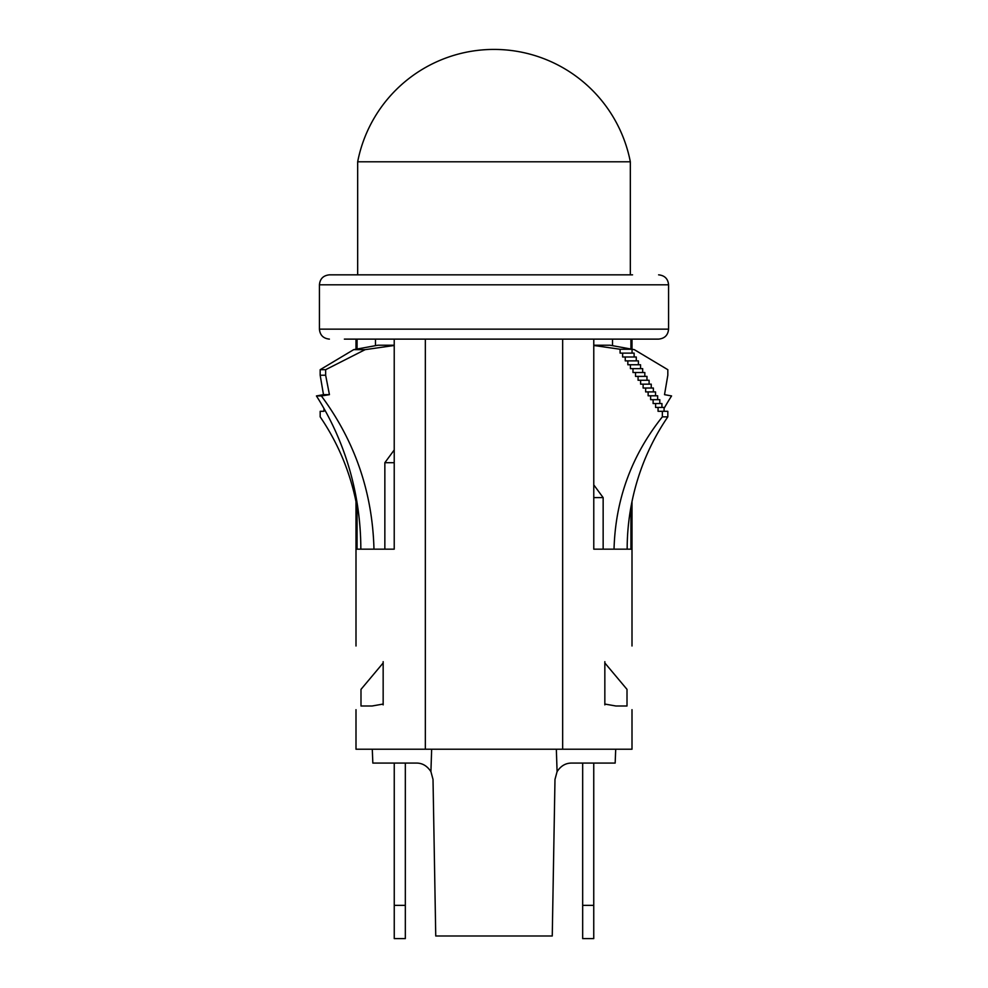 <?xml version="1.0" encoding="UTF-8"?>
<svg xmlns="http://www.w3.org/2000/svg" width="988" height="988" viewBox="0 0 988 988"><rect width="100%" height="100%" fill="white"/><g stroke="black" fill="none" stroke-linecap="round" stroke-linejoin="round"><path stroke-width="1.48" d="M383.159 704.889C347.492 711.187 347.492 711.187 383.159 704.889L383.159 661.664C347.492 641.076 347.492 641.076 383.159 661.664M604.841 704.889C640.508 711.187 640.508 711.187 604.841 704.889L604.841 661.664C640.508 641.076 640.508 641.076 604.841 661.664M593.776 345.479L620.094 349.246L620.094 353.124L622.625 353.124L622.625 357.001L625.243 357.001L625.243 360.879L627.837 360.879L627.837 364.757L630.418 364.757L630.418 368.635L632.987 368.635L632.987 372.513L635.531 372.513L635.531 376.391L638.075 376.391L638.075 380.269L640.607 380.269L640.607 384.159L643.126 384.159L643.126 388.037L645.646 388.037L645.646 391.915L648.14 391.915L648.14 395.793L650.635 395.793L650.635 399.671L653.117 399.671L653.117 403.549L655.587 403.549L655.587 407.426L658.057 407.426L658.057 411.304L662.355 411.304L662.355 416.85L667.826 416.85A228.883 220.892 90 0 0 627.17 549.167L630.924 549.167L630.924 507.177M630.924 349.036L630.924 339.119M662.355 416.85C631.517 455.517 615.413 499.632 614.03 549.167L593.776 549.167L593.776 339.119M356.001 709.68L356.001 749.225L562.654 749.225L562.654 339.119M562.654 749.225L631.999 749.225L631.999 709.68M425.346 749.225L425.346 339.119M394.224 345.479L365.128 349.653L325.645 369.697L325.645 375.23L329.436 394.657L321.372 395.941C354.964 441.327 372.501 492.395 373.97 549.167L394.224 549.167L394.224 339.119M357.076 502.843L357.076 549.167L360.83 549.167A278.208 268.489 -90 0 0 316.432 395.941L323.484 394.657L320.174 375.23L320.174 369.697L353.679 349.653L377.935 345.22L394.224 345.22M357.076 349.036L357.076 339.119M593.776 484.873L603.149 497.619L603.149 549.167M632.061 353.124L632.061 349.246L610.065 345.22L612.511 345.664L612.511 339.119M634.123 357.001L634.123 353.124L622.625 353.124M636.272 360.879L636.272 357.001L625.243 357.001M638.409 364.757L638.409 360.879L627.837 360.879M640.545 368.635L640.545 364.757L630.418 364.757M642.682 372.513L642.682 368.635L632.987 368.635M644.818 376.391L644.818 372.513L635.531 372.513M646.967 380.269L646.967 376.391L638.075 376.391M649.104 384.159L649.104 380.269L640.607 380.269M651.24 388.037L651.24 384.159L643.126 384.159M653.377 391.915L653.377 388.037L645.646 388.037M655.526 395.793L655.526 391.915L648.14 391.915M657.662 399.671L657.662 395.793L650.635 395.793M659.799 403.549L659.799 399.671L653.117 399.671M661.935 407.426L661.935 403.549L655.587 403.549M664.072 411.304L664.072 407.426L658.057 407.426M667.826 416.85L667.826 411.304L662.355 411.304M356.001 501.608A228.883 220.892 -90 0 0 320.174 416.85L320.174 411.304L323.928 411.304L323.928 408.402M593.776 345.22L610.065 345.22M375.489 345.664L375.489 339.119M631.999 339.119L631.999 349.233L634.321 349.653L667.826 369.697L667.826 375.23L664.516 394.657L671.568 395.941A278.208 268.489 90 0 0 664.072 408.402M384.851 549.167L384.851 462.705L394.224 449.96M394.224 462.705L384.851 462.705M620.094 349.246L632.061 349.246M593.776 497.619L603.149 497.619M365.128 349.653L353.679 349.653M325.645 369.697L320.174 369.697M325.645 375.23L320.174 375.23M329.436 394.657L323.484 394.657M321.372 395.941L316.432 395.941M556.343 749.225L557.084 771.64C560.826 765.885 565.667 763.045 571.607 763.082L615.166 763.082L615.709 749.225M372.291 749.225L372.834 763.082L416.393 763.082C422.296 763.02 427.137 765.873 430.916 771.64L431.657 749.225M430.916 771.64L433.016 779.421L435.745 935.994L552.255 935.994L554.984 779.421L557.084 771.64M604.841 662.96L627.01 689.377L627.01 706L615.919 706L604.841 704.049M383.159 662.96L360.991 689.377L360.991 706L372.081 706L383.159 704.049M632.555 274.837L329.399 274.837C323.286 275.479 319.964 278.814 319.433 284.816L668.567 284.816L668.567 329.152C668.036 335.154 664.714 338.476 658.601 339.119L344.367 339.119M390.223 274.837L329.399 274.837M643.633 339.119L381.924 339.119M593.751 905.354L582.673 905.354L582.673 938.6L593.751 938.6L593.751 763.082M582.673 905.354L582.673 763.082M394.249 763.082L394.249 938.6L405.327 938.6L405.327 763.082M394.249 905.354L405.327 905.354M357.693 161.785L630.332 161.785A138.888 138.888 0 0 0 357.668 161.785L357.693 161.785M627.17 549.167L614.03 549.167M373.97 549.167L360.83 549.167M668.567 329.152L319.433 329.152C319.964 335.154 323.286 338.476 329.399 339.119M631.999 645.991L631.999 501.608M356.001 645.991L356.001 496.68M356.001 349.233L356.001 339.119M668.567 284.816C668.036 278.814 664.714 275.479 658.601 274.837M319.433 284.816L319.433 329.152M630.332 274.837L630.332 161.785M357.668 274.837L357.668 161.785"/></g></svg>
